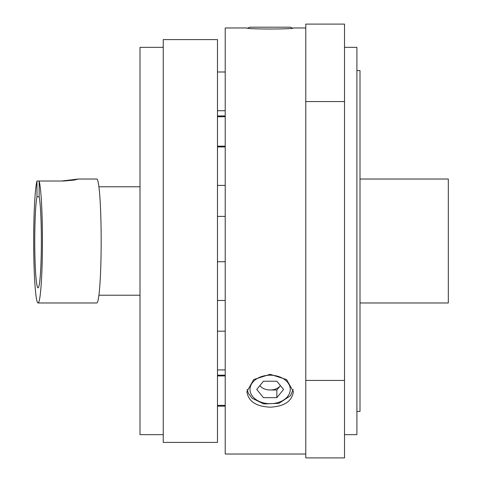 <?xml version="1.0" encoding="UTF-8"?>
<svg xmlns="http://www.w3.org/2000/svg" width="482" height="482" viewBox="0 0 482 482"><rect width="100%" height="100%" fill="white"/><g stroke="black" fill="none" stroke-linecap="round" stroke-linejoin="round"><path stroke-width="0.72" d="M305.781 454.026L225.215 454.026L225.215 27.974L246.905 27.974C245.471 29.354 294.815 29.354 293.387 27.974L305.781 27.974M344.51 24.1L344.51 457.9L305.781 457.9L305.781 24.1L344.51 24.1M217.472 39.59L217.472 442.41L163.247 442.41L163.247 39.59L217.472 39.59M344.51 47.338L356.909 47.338L356.909 434.662L344.51 434.662M270.149 407.163C284.266 406.489 292.014 401.313 293.387 391.631L286.573 379.563L270.137 374.303L253.713 379.563L246.905 391.631C248.266 401.307 256.014 406.489 270.149 407.163M163.247 47.338L140.009 47.338L140.009 434.662L163.247 434.662M356.909 70.577L360.006 70.577L360.006 411.423L356.909 411.423M360.006 179.027L448.314 179.027L448.314 302.973L360.006 302.973M38.06 302.973L96.792 302.973A61.973 4.374 -90 0 0 101.166 241A61.973 4.374 -90 0 0 96.792 179.027L78.343 179.027L74.216 180.081L63.949 181.009L39.163 181.009A61.973 4.374 90 0 1 42.404 248.826A61.973 4.374 90 0 1 38.06 302.973A61.973 4.374 90 0 1 33.686 241A61.973 4.374 90 0 1 36.963 181.009L39.163 181.009L39.163 196.783L36.963 196.783A46.868 3.308 -90 0 0 34.752 241A46.868 3.308 -90 0 0 38.06 287.868A46.868 3.308 -90 0 0 41.325 248.881A46.868 3.308 -90 0 0 39.163 196.783M61.756 181.009L78.343 179.027M36.963 181.009L36.963 196.783M263.437 27.197L256.731 27.197M247.844 28.077L250.007 27.197L290.285 27.197L292.447 28.077M276.855 389.992L270.149 389.992A11.622 8.218 0 0 0 280.211 385.883L280.434 385.606A11.622 8.218 0 0 1 280.211 385.883L276.855 389.992L276.855 397.656L263.437 397.656L256.731 389.444L263.437 381.226L276.855 381.226L283.561 389.444L276.855 397.656M270.149 389.992A11.622 8.218 0 0 1 259.864 385.6M344.51 101.563L305.781 101.563M305.781 380.437L344.51 380.437M250.007 389.444A20.142 14.243 180 0 0 280.217 401.777A20.142 14.243 180 0 0 280.217 377.111A20.142 14.243 180 0 0 250.007 389.444M225.215 331.182L217.472 331.182M225.215 369.917L217.472 369.917M225.215 375.93L217.472 375.93M225.215 405.368L217.472 405.368M225.215 71.987L217.472 71.987M225.215 110.715L217.472 110.715M225.215 261.732L217.472 261.732M225.215 300.467L217.472 300.467M225.215 375.159L217.472 375.159M225.215 406.145L217.472 406.145M225.215 116.728L217.472 116.728M225.215 146.167L217.472 146.167M225.215 115.957L217.472 115.957M225.215 146.944L217.472 146.944M225.215 185.407L217.472 185.407M225.215 216.394L217.472 216.394M140.009 186.775L98.906 186.775M140.009 295.225L98.906 295.225M247.097 389.504L248.387 393.384L252.11 398.234L263.768 403.934L278.982 403.307L290.477 395.704L293.195 389.504"/></g></svg>
